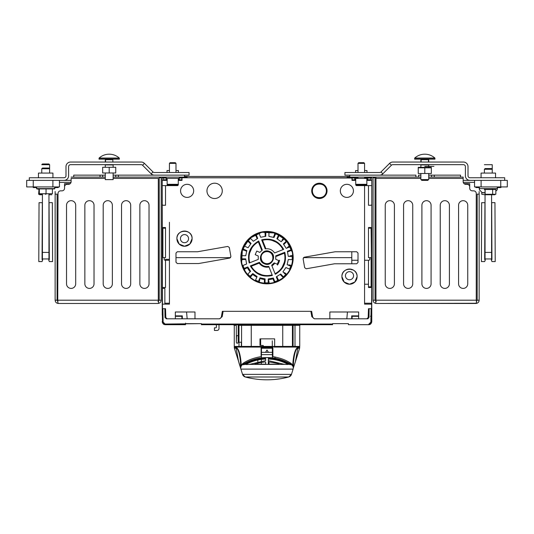<?xml version="1.0" encoding="UTF-8"?>
<svg xmlns="http://www.w3.org/2000/svg" width="534" height="534" viewBox="0 0 534 534"><rect width="100%" height="100%" fill="white"/><g stroke="black" fill="none" stroke-linecap="round" stroke-linejoin="round"><path stroke-width="0.8" d="M68.606 175.793A4.586 4.586 99.8 0 1 64.02 180.379L29.317 180.379L29.317 177.762L64.02 177.762A1.962 1.962 99.8 0 0 65.989 175.793L65.989 166.628A4.586 4.586 -80.2 0 1 70.568 162.042L141.19 162.042A4.586 4.586 -80.2 0 1 144.434 163.384L152.991 171.948A1.962 1.962 99.8 0 0 154.379 172.522L189.083 172.522L189.083 175.139L154.379 175.139A4.586 4.586 99.8 0 1 151.142 173.797L142.578 165.24A1.962 1.962 -80.2 0 0 141.19 164.666L70.568 164.666A1.962 1.962 -80.2 0 0 68.606 166.628L68.606 175.793M59.441 180.379L59.441 186.927L59.441 180.379L59.441 186.927L26.7 186.927L26.7 180.379L29.317 180.379M42.413 258.95L48.961 258.95L42.413 258.95L42.413 194.222L39.309 193.842M48.961 258.95L48.961 194.222M58.126 187.581L54.668 187.581L58.126 187.581L58.787 186.927M36.712 187.581L33.248 187.581L36.712 187.581M55.249 187.581L54.668 187.581L55.249 187.581M115.751 177.101L187.12 177.101L184.497 177.101L184.497 175.139L115.751 175.139L115.751 177.101L113.128 177.101L113.128 178.416L158.311 178.416L158.311 300.201C158.772 302.217 158.645 303.305 157.924 303.472L58.4 303.472C56.41 303.279 55.322 302.191 55.129 300.201L55.129 191.512L55.129 194.129L55.129 191.512L55.129 194.129L55.129 191.512L55.129 194.129L55.129 191.512L55.129 194.129L57.091 194.129L57.091 300.201L55.129 300.201M100.032 175.139L73.732 175.139L73.732 177.101L71.109 177.101L102.655 177.101L102.655 175.139L100.032 175.139L100.032 177.101M105.271 177.101L102.655 177.101L102.655 175.139L105.271 175.139M105.271 173.423L105.271 179.618L113.128 179.618L113.128 173.423L113.128 175.139L115.751 175.139M159.232 300.201L161.201 300.201L161.201 177.101L161.201 177.762L159.232 177.762L159.232 300.201L157.924 301.51M161.201 300.201C161.008 302.191 159.913 303.279 157.924 303.472L58.4 303.472L57.739 302.284L58.019 193.475A2.617 2.617 99.7 0 1 60.636 190.852L61.944 190.852A2.617 2.617 -80.3 0 0 64.567 188.235L64.567 186.927A2.617 2.617 99.7 0 1 67.184 184.31L68.492 184.31A2.617 2.617 -80.3 0 0 71.109 181.687L71.109 178.416L105.271 178.416M158.311 300.201L58.019 300.201L57.739 302.284M149.026 205.256A4.586 4.586 -80.1 0 0 144.447 200.677A4.586 4.586 -80.1 0 0 139.861 205.256L139.861 283.834A4.586 4.586 -80.1 0 0 144.447 288.413A4.586 4.586 -80.1 0 0 149.026 283.834L149.026 205.256A4.586 4.586 -80.3 0 0 144.447 200.677A4.586 4.586 -80.3 0 0 139.861 205.256M130.697 205.256A4.586 4.586 -80.1 0 0 126.111 200.677A4.586 4.586 -80.1 0 0 121.532 205.256L121.532 283.834A4.586 4.586 -80.1 0 0 126.111 288.413A4.586 4.586 -80.1 0 0 130.697 283.834L130.697 205.256A4.586 4.586 -80.3 0 0 126.111 200.677A4.586 4.586 -80.3 0 0 121.532 205.256M112.36 205.256A4.586 4.586 -80.1 0 0 107.781 200.677A4.586 4.586 -80.1 0 0 103.195 205.256L103.195 283.834A4.586 4.586 -80.1 0 0 107.781 288.413A4.586 4.586 -80.1 0 0 112.36 283.834L112.36 205.256A4.586 4.586 -80.3 0 0 107.781 200.677A4.586 4.586 -80.3 0 0 103.195 205.256M94.031 205.256A4.586 4.586 -80.1 0 0 89.445 200.677A4.586 4.586 -80.1 0 0 84.859 205.256L84.859 283.834A4.586 4.586 -80.1 0 0 89.445 288.413A4.586 4.586 -80.1 0 0 94.031 283.834L94.031 205.256A4.586 4.586 -80.3 0 0 89.445 200.677A4.586 4.586 -80.3 0 0 84.859 205.256M75.695 205.256A4.586 4.586 -80.1 0 0 71.109 200.677A4.586 4.586 -80.1 0 0 66.53 205.256L66.53 283.834A4.586 4.586 -80.1 0 0 71.109 288.413A4.586 4.586 -80.1 0 0 75.695 283.834L75.695 205.256A4.586 4.586 -80.3 0 0 71.109 200.677A4.586 4.586 -80.3 0 0 66.53 205.256M70.228 183.649L64.567 183.649L64.567 186.927M57.739 301.33L57.091 300.201M149.026 303.472L139.861 303.472M130.697 303.472L121.532 303.472M112.36 303.472L103.195 303.472M94.031 303.472L84.859 303.472M75.695 303.472L66.53 303.472M139.861 283.834A4.586 4.586 -80.3 0 0 144.447 288.413A4.586 4.586 -80.3 0 0 149.026 283.834M121.532 283.834A4.586 4.586 -80.3 0 0 126.111 288.413A4.586 4.586 -80.3 0 0 130.697 283.834M103.195 283.834A4.586 4.586 -80.3 0 0 107.781 288.413A4.586 4.586 -80.3 0 0 112.36 283.834M84.859 283.834A4.586 4.586 -80.3 0 0 89.445 288.413A4.586 4.586 -80.3 0 0 94.031 283.834M66.53 283.834A4.586 4.586 -80.3 0 0 71.109 288.413A4.586 4.586 -80.3 0 0 75.695 283.834M344.917 175.139L344.917 172.522L344.917 175.139L379.621 175.139A4.586 4.586 0 0 0 382.858 173.797L391.422 165.24A1.962 1.962 0 0 1 392.81 164.666L463.432 164.666A1.962 1.962 0 0 1 465.394 166.628L465.394 175.793A4.586 4.586 0 0 0 469.98 180.379L504.683 180.379L504.683 177.762L469.98 177.762L504.683 177.762M379.621 172.522L344.917 172.522L379.621 172.522A1.962 1.962 0 0 0 381.009 171.948L389.566 163.384A4.586 4.586 0 0 1 392.81 162.042L463.432 162.042A4.586 4.586 0 0 1 468.011 166.628L468.011 175.793A1.962 1.962 0 0 0 469.98 177.762M375.963 177.101L375.963 178.416L420.872 178.416M428.729 178.416L463.158 178.416L463.158 177.101L431.619 177.101L431.619 175.139L434.235 175.139L434.235 177.101M420.872 175.139L418.522 175.139L418.522 177.101L347.153 177.101L349.77 177.101L349.77 175.139L415.906 175.139L415.906 177.101L420.872 177.101M375.035 177.101L375.035 300.201L373.072 300.201L373.072 177.101M376.35 301.51L375.035 300.201M477.042 303.259L376.35 303.472C374.361 303.279 373.266 302.191 373.072 300.201C373.266 302.191 374.361 303.279 376.35 303.472L475.874 303.472C477.857 303.279 478.951 302.191 479.145 300.201L478.925 301.376M394.406 283.834A4.586 4.586 0 0 1 389.827 288.413A4.586 4.586 0 0 1 385.241 283.834L385.241 205.256A4.586 4.586 0 0 1 389.827 200.677A4.586 4.586 0 0 1 394.406 205.256L394.406 283.834A4.586 4.586 0 0 1 389.827 288.413A4.586 4.586 0 0 1 385.241 283.834M412.742 283.834A4.586 4.586 0 0 1 408.156 288.413A4.586 4.586 0 0 1 403.577 283.834L403.577 205.256A4.586 4.586 0 0 1 408.156 200.677A4.586 4.586 0 0 1 412.742 205.256L412.742 283.834A4.586 4.586 0 0 1 408.156 288.413A4.586 4.586 0 0 1 403.577 283.834M431.078 283.834A4.586 4.586 0 0 1 426.492 288.413A4.586 4.586 0 0 1 421.907 283.834L421.907 205.256A4.586 4.586 0 0 1 426.492 200.677A4.586 4.586 0 0 1 431.078 205.256L431.078 283.834A4.586 4.586 0 0 1 426.492 288.413A4.586 4.586 0 0 1 421.907 283.834M449.408 283.834A4.586 4.586 0 0 1 444.829 288.413A4.586 4.586 0 0 1 440.243 283.834L440.243 205.256A4.586 4.586 0 0 1 444.829 200.677A4.586 4.586 0 0 1 449.408 205.256L449.408 283.834A4.586 4.586 0 0 1 444.829 288.413A4.586 4.586 0 0 1 440.243 283.834M467.744 283.834A4.586 4.586 0 0 1 463.158 288.413A4.586 4.586 0 0 1 458.579 283.834L458.579 205.256A4.586 4.586 0 0 1 463.158 200.677A4.586 4.586 0 0 1 467.744 205.256L467.744 283.834A4.586 4.586 0 0 1 463.158 288.413A4.586 4.586 0 0 1 458.579 283.834M464.046 183.649L469.706 183.649L469.706 188.235A2.617 2.617 0 0 0 472.33 190.852L473.638 190.852A2.617 2.617 0 0 1 476.255 193.475L476.255 300.201L476.255 193.475M476.535 302.284L476.255 300.201L476.535 302.284L475.874 303.472M479.145 300.201L479.145 194.129L477.182 194.129L477.182 300.201L479.145 300.201M476.535 301.33L477.182 300.201M376.35 303.472C375.629 303.305 375.502 302.217 375.963 300.201L375.963 178.416M479.145 194.129L479.145 191.512L479.145 194.129M385.241 303.472L394.406 303.472L385.241 303.472M403.577 303.472L412.742 303.472L403.577 303.472M421.907 303.472L431.078 303.472L421.907 303.472M440.243 303.472L449.408 303.472L440.243 303.472M458.579 303.472L467.744 303.472L458.579 303.472M428.729 177.101L431.619 177.101M431.619 175.139L428.729 175.139M463.158 177.101L460.542 177.101L460.542 175.139L434.235 175.139M385.241 205.256A4.586 4.586 0 0 1 389.827 200.677A4.586 4.586 0 0 1 394.406 205.256M403.577 205.256A4.586 4.586 0 0 1 408.156 200.677A4.586 4.586 0 0 1 412.742 205.256M421.907 205.256A4.586 4.586 0 0 1 426.492 200.677A4.586 4.586 0 0 1 431.078 205.256M440.243 205.256A4.586 4.586 0 0 1 444.829 200.677A4.586 4.586 0 0 1 449.408 205.256M458.579 205.256A4.586 4.586 0 0 1 463.158 200.677A4.586 4.586 0 0 1 467.744 205.256M463.158 178.416L463.158 181.687A2.617 2.617 0 0 0 465.781 184.31L467.09 184.31A2.617 2.617 0 0 1 469.706 186.927L469.706 188.235A2.617 2.617 0 0 0 472.33 190.852L473.638 190.852M484.678 261.567L485.319 259.965L484.692 259.604L484.939 202.686L481.661 202.7L481.408 261.567L484.678 261.567L485.319 259.965L484.678 261.567M491.934 259.604L491.307 259.965L491.941 261.567L495.218 261.567L494.958 202.64L491.687 202.653L491.934 259.604L491.547 259.604L491.934 259.604M491.587 258.95L485.039 258.95L485.039 189.51L485.039 258.95L491.587 258.95L491.587 194.496L491.587 258.95M485.039 191.639L485.039 192.167L485.039 191.639M485.039 209.188L485.039 237.997L485.039 209.188M485.039 237.476L485.039 223.853L485.039 237.476M485.039 223.332L485.039 223.853L485.039 223.332M485.072 259.604L484.692 259.604M491.307 259.965L491.941 261.567M49.308 259.604L48.681 259.965L49.322 261.567L52.592 261.567L52.339 202.64L49.061 202.653L49.308 259.604L48.928 259.604L49.308 259.604M42.453 259.604L42.066 259.604L42.313 202.686L39.042 202.7L38.782 261.567L42.059 261.567L42.693 259.965L42.066 259.604M42.059 261.567L42.693 259.965M38.782 261.567L39.042 202.7M38.455 177.762L38.455 173.069L52.926 173.069L52.926 177.762L52.926 173.069M39.329 188.989L39.329 193.755L38.969 193.755L38.969 189.23L36.779 188.909L54.595 188.909M46.044 188.989L46.044 193.755L39.329 193.755M52.405 188.989L52.405 193.755L46.044 193.755M49.615 168.757L48.888 168.036L42.486 168.036L41.759 168.757L49.615 168.757L49.615 173.069L49.615 164.699L41.759 164.699L42.486 163.971L48.888 163.971L49.615 164.699M45.997 194.222L45.377 194.222L45.997 194.222M36.806 186.927L36.559 188.609L54.815 188.609L54.568 186.927M474.559 180.379L474.559 186.927L507.3 186.927L507.3 180.379L504.683 180.379M485.112 192.821L482.689 192.821L485.112 192.821M497.408 187.774L497.214 188.235L497.321 187.774M479.218 187.774L479.405 188.235L479.305 187.774M497.214 188.609L497.214 189.804L495.846 191.179M485.039 189.51L485.112 190.464M485.112 192.627L482.229 192.627L479.405 189.804L479.405 188.609M501.406 186.927L500.752 187.581L501.406 186.927M479.332 187.581L475.874 187.581L479.332 187.581M497.287 187.581L500.752 187.581L497.287 187.581M341.907 276.632C341.433 266.833 357.566 266.833 357.099 276.632A7.596 7.596 109.7 0 1 349.503 284.221A7.596 7.596 109.7 0 1 341.907 276.632A7.596 7.596 109.7 0 1 349.503 269.036A7.596 7.596 109.7 0 1 357.099 276.632L354.87 281.999L349.503 284.221L344.13 281.999L341.907 276.632M176.901 238.651C176.434 228.852 192.567 228.852 192.093 238.651A7.596 7.596 109.7 0 1 184.497 246.247A7.596 7.596 109.7 0 1 176.901 238.651A7.596 7.596 109.7 0 1 184.497 231.055A7.596 7.596 109.7 0 1 192.093 238.651L189.87 244.025L184.497 246.247L179.13 244.025L176.901 238.651M198.628 263.536L229.84 258.049L230.902 256.534L229.313 247.502L227.791 246.441L197.593 251.748L177.295 251.748L175.986 253.056L175.986 262.227L177.295 263.536L198.628 263.536M356.705 263.763L358.014 262.454L358.014 253.056L356.705 251.748L335.145 251.768L304.16 257.234L303.098 258.75L304.68 267.714L306.196 268.782L334.524 263.783L356.705 263.763M240.807 257.642A26.193 26.193 109.7 0 1 267 231.449A26.193 26.193 109.7 0 1 293.193 257.642A26.193 26.193 109.7 0 1 267 283.834A26.193 26.193 109.7 0 1 240.807 257.642M340.332 190.852A6.548 6.548 109.7 0 1 346.88 184.31A6.548 6.548 109.7 0 1 353.428 190.852A6.548 6.548 109.7 0 1 346.88 197.4A6.548 6.548 109.7 0 1 340.332 190.852M180.572 190.852A6.548 6.548 109.7 0 1 187.12 184.31A6.548 6.548 109.7 0 1 193.668 190.852A6.548 6.548 109.7 0 1 187.12 197.4A6.548 6.548 109.7 0 1 180.572 190.852M311.722 190.852A7.663 7.663 109.7 0 1 319.379 183.195A7.663 7.663 109.7 0 1 327.042 190.852A7.663 7.663 109.7 0 1 319.379 198.514A7.663 7.663 109.7 0 1 311.722 190.852M206.958 190.852A7.663 7.663 109.7 0 1 214.621 183.195A7.663 7.663 109.7 0 1 222.278 190.852A7.663 7.663 109.7 0 1 214.621 198.514A7.663 7.663 109.7 0 1 206.958 190.852M165.513 324.045L165.533 324.692L185.545 324.692L165.099 324.692C163.537 324.532 162.663 323.671 162.476 322.115L165.099 324.692L185.545 324.692L165.099 324.692C163.537 324.532 162.663 323.671 162.476 322.115L162.303 312.116L162.957 312.116L162.303 312.116L162.236 304.126L162.476 322.115L162.236 301.55L162.236 308.712L165.513 308.712L165.82 317.53L167.129 318.798L175.332 318.798L175.332 311.989L194.977 311.989L194.977 318.798L218.833 318.798A2.617 2.617 -77.3 0 0 221.41 316.635L222.344 311.329L311.656 311.329L312.59 316.635A2.617 2.617 -46.4 0 0 315.167 318.798L329.858 318.798L329.858 311.989L358.668 311.989L358.668 318.798L366.871 318.798L368.18 317.53L368.487 308.712L371.764 308.712L371.764 304.126L364.562 304.126L364.562 185.618L364.562 260.258L369.141 260.258L369.802 259.604L369.802 257.642L371.11 257.642L368.487 257.642L368.487 228.178L371.11 228.178L371.764 286.845L371.764 254.237L371.524 322.115L368.907 324.692L348.455 324.692L348.455 323.644L332.609 323.644L348.455 323.644L332.609 323.644L332.609 324.045L201.391 324.045L201.391 323.644L165.099 324.045L163.13 322.115L162.897 308.712M371.11 185.618L366.197 185.618L371.764 185.618L371.764 180.379L366.851 180.379L371.11 180.379M351.986 180.379L355.724 180.379L351.986 180.379L351.986 177.762L182.014 177.762L182.014 180.379L178.276 180.379L182.014 180.379M162.89 180.379L167.149 180.379L162.236 180.379L162.236 177.762L162.236 238.651L162.236 177.762L162.236 238.651L162.236 185.618L177.622 185.618L178.276 184.964L178.276 179.07L179.264 179.07L179.264 177.762L182.014 177.762L182.014 177.101M169.438 222.284L169.438 304.126L162.236 304.126L162.236 177.762L162.236 288.413L164.859 288.413L164.859 304.126M371.764 227.524L371.764 304.126L371.764 227.524M371.764 307.984L371.764 305.922M371.764 177.762L371.764 261.046L371.764 177.762L371.764 254.237L371.764 177.762L371.764 254.237L371.764 177.762L371.764 180.379L371.764 177.762L370.456 177.762L371.764 177.762M162.236 254.237L162.236 235.641L162.236 254.237M162.236 288.413L162.236 185.618L162.483 322.169M312.377 190.852C311.943 181.814 326.821 181.814 326.387 190.852C326.821 199.89 311.943 199.89 312.377 190.852A7.009 7.009 109.7 0 1 319.379 183.85A7.009 7.009 109.7 0 1 326.387 190.852A7.009 7.009 109.7 0 1 319.379 197.86A7.009 7.009 109.7 0 1 312.377 190.852M242.162 265.071L241.134 259.457L245.079 259.517L241.134 259.457A25.926 25.926 117.1 0 1 241.208 255.005L242.409 249.418L246.034 250.987L242.409 249.418A25.926 25.926 117.1 0 1 244.178 245.333L247.429 240.634L250.172 243.471L247.429 240.634A25.926 25.926 117.1 0 1 250.626 237.537L255.426 234.439L256.881 238.111L255.426 234.439A25.926 25.926 117.1 0 1 259.564 232.797L265.184 231.776L265.124 235.721L265.184 231.776A25.926 25.926 117.1 0 1 269.637 231.849L275.224 233.051A25.926 25.926 117.1 0 1 279.309 234.82L277.74 238.438L279.309 234.82L284.008 238.071A25.926 25.926 117.1 0 1 287.105 241.268L284.268 244.011L287.105 241.268L290.202 246.067A25.926 25.926 117.1 0 1 291.844 250.206L288.173 251.661L291.844 250.206L292.398 252.435C294.06 268.168 287.325 278.374 272.207 283.04C256.474 284.695 246.267 277.967 241.602 262.848L242.403 249.445L249.805 238.237L261.82 232.237L275.224 233.051L286.404 240.447L292.398 252.435L292.866 255.826A25.926 25.926 117.1 0 1 292.792 260.278L291.591 265.865A25.926 25.926 117.1 0 1 289.822 269.95L286.571 274.65A25.926 25.926 117.1 0 1 283.374 277.747L278.574 280.844A25.926 25.926 117.1 0 1 274.436 282.479L268.816 283.507A25.926 25.926 117.1 0 1 264.363 283.434L258.776 282.232A25.926 25.926 117.1 0 1 254.691 280.463L249.992 277.213A25.926 25.926 117.1 0 1 246.895 274.015L243.798 269.216A25.926 25.926 117.1 0 1 242.162 265.071M278.574 280.844L277.119 277.173L278.574 280.844M243.798 269.216L247.469 267.761L243.798 269.216M249.992 277.213L252.829 274.469L249.992 277.213M264.363 283.434L264.423 279.489L260.345 278.608A22.001 22.001 18.5 0 0 264.423 279.489L264.363 283.434M274.436 282.479L272.981 278.815L268.876 279.562A22.001 22.001 -4 0 0 272.981 278.815L274.436 282.479M283.374 277.747L280.63 274.91L283.374 277.747M256.26 276.839L252.829 274.469A22.001 22.001 41 0 0 256.26 276.839M249.732 271.272L247.469 267.761A22.001 22.001 63.4 0 0 249.732 271.272M258.383 241.909L261.513 249.812L258.383 241.909A17.942 17.942 110.6 0 0 249.625 262.121A17.942 17.942 110.2 0 1 249.672 252.989L251.754 248.183A17.942 17.942 110.2 0 1 258.383 241.909M269.657 251.514C277.727 254.558 272.086 267.574 264.343 263.769C256.273 260.726 261.914 247.709 269.657 251.514M274.576 252.956C272.3 249.665 269.189 248.317 265.238 248.911L261.647 239.833C271.292 237.677 278.628 240.854 283.654 249.365L274.576 252.956M255.192 254.665L258.249 255.993L258.269 259.404L249.191 262.995C247.042 253.35 250.219 246.014 258.723 240.988L262.314 250.066L259.811 252.388L256.754 251.06L255.192 254.665M275.731 255.879L284.809 252.288C286.965 261.927 283.788 269.263 275.277 274.289L271.686 265.211L274.189 262.895L277.253 264.217L278.808 260.612L275.751 259.29L275.731 255.879M272.353 275.451C262.715 277.6 255.379 274.423 250.346 265.919L259.431 262.327C261.7 265.618 264.811 266.967 268.762 266.373L272.353 275.451M276.899 238.731L278.468 235.12L275.584 233.865L275.224 233.051L273.655 236.669L274.015 237.483L268.909 236.382L268.976 232.444L265.832 232.397L265.772 236.328L260.632 237.27L259.184 233.605L256.26 234.76L257.708 238.424L253.316 241.255L250.579 238.431L248.323 240.614L251.06 243.444L248.09 247.743L244.479 246.174L243.23 249.058L246.841 250.626L245.74 255.733L241.802 255.666L241.755 258.81L245.693 258.87L246.628 264.01L242.963 265.458L244.125 268.382L247.783 266.933L250.62 271.325L247.789 274.062L249.972 276.318L252.802 273.582L257.101 276.552L255.532 280.163L258.416 281.411L259.985 277.8L265.091 278.902L265.024 282.84L268.168 282.887L268.235 278.948L273.368 278.014L274.816 281.678L277.74 280.517L276.292 276.859L280.684 274.022L283.421 276.852L285.677 274.67L282.94 271.839L285.91 267.541L289.521 269.109L290.77 266.226L287.159 264.657L288.26 259.551L292.198 259.617L292.245 256.474L288.313 256.407L287.372 251.274L291.037 249.825L289.882 246.902L286.217 248.35L283.387 243.958L286.211 241.221L284.028 238.965L281.198 241.702L276.899 238.731M277.253 264.217L277.486 265.038A12.836 12.836 119.1 0 0 279.569 260.232L278.808 260.612M265.792 251.741A6.021 6.021 110.3 0 1 272.901 256.433A6.021 6.021 110.3 0 1 268.208 263.542A6.021 6.021 110.3 0 1 261.099 258.85A6.021 6.021 110.3 0 1 265.792 251.741C273.328 249.812 275.898 262.348 268.208 263.542C260.672 265.465 258.102 252.936 265.792 251.741M258.109 273.228A17.942 17.942 107.9 0 1 251.267 266.259L259.177 263.128A9.559 9.559 -90.1 0 0 268.348 267.107A9.559 9.559 -65.8 0 1 265.084 267.007L261.48 265.445A9.559 9.559 -65.9 0 1 259.177 263.128L251.267 266.259A17.942 17.942 103.6 0 0 270.604 275.217A17.942 17.942 107.9 0 1 261.713 274.783L258.109 273.228M271.479 275.017A17.942 17.942 107.9 0 1 270.604 275.217A17.942 17.942 103.6 0 0 271.479 275.017M272.494 265.465A9.559 9.559 -174.5 0 0 274.396 263.696A9.559 9.559 -73.3 0 1 272.494 265.465M272.287 240.494L275.891 242.056A17.942 17.942 110.1 0 1 282.733 249.024A17.942 17.942 117 0 0 262.521 240.267A17.942 17.942 110.1 0 1 272.287 240.494M265.652 248.177L262.521 240.267L265.652 248.177M282.246 267.1A17.942 17.942 110.3 0 1 275.617 273.375A17.942 17.942 109.8 0 0 284.575 254.037A17.942 17.942 110.3 0 1 284.328 262.287L282.246 267.1M276.465 256.293L284.375 253.163A17.942 17.942 110.3 0 1 284.575 254.037A17.942 17.942 109.8 0 0 284.375 253.163L276.465 256.293M185.612 323.644L201.325 323.644M167.129 318.798L166.328 318.798L165.019 317.51L164.866 308.712M370.456 316.308L371.764 315L370.456 316.308L371.764 315L371.764 301.55L371.524 322.115C371.337 323.671 370.462 324.532 368.907 324.692L371.524 322.115C371.337 323.671 370.462 324.532 368.907 324.692C370.462 324.532 371.337 323.671 371.524 322.115L371.757 308.712L371.524 322.115C371.337 323.671 370.462 324.532 368.907 324.692L371.524 322.115L371.697 312.116L371.524 322.115L368.907 324.692C370.462 324.532 371.337 323.671 371.524 322.115C371.337 323.671 370.462 324.532 368.907 324.692L368.907 324.045L370.87 322.115L371.103 308.712M369.141 308.712L368.987 317.51L367.672 318.798L366.871 318.798M358.668 318.798L314.386 318.798L311.803 316.635L310.868 311.329M223.132 311.329L222.197 316.635L219.614 318.798L175.332 318.798M165.099 324.692L185.545 324.692L165.046 324.685M164.926 312.116L165.019 317.51M304.861 324.692L229.139 324.692L304.861 324.692M332.609 324.692L201.391 324.692L332.609 324.692M368.14 318.711L368.18 317.53L368.14 318.711M368.353 312.717L368.487 308.712M332.675 323.644L348.388 323.644M162.303 312.116L162.236 261.046L162.476 322.115M162.236 185.618L162.236 204.602L162.236 185.618M304.206 324.692L229.139 324.692L304.206 324.692M364.562 284.221L368.487 284.221L368.487 287.499L371.11 287.499L371.11 286.845L371.764 286.845A0.654 0.654 -45 0 1 371.11 287.499A0.654 0.654 0 0 0 371.764 286.845L371.764 304.126L371.764 288.413L371.764 304.126L371.764 303.212L364.562 303.212M371.764 305.174L371.764 257.642M162.236 304.126L162.236 308.712M281.171 359.796L290.85 364.241L281.198 359.803M278.735 359.075L268.308 357.566L278.521 359.022M290.85 364.241L290.276 363.901C283.688 360.049 276.585 357.947 268.962 357.593C276.585 357.947 283.688 360.049 290.276 363.901L283.541 360.644M290.269 363.908C283.307 359.949 276.205 357.847 268.962 357.606L265.038 357.593C257.415 357.947 250.312 360.049 243.724 363.901L243.804 363.854M283.36 360.57L280.237 359.502M279.736 359.355L278.027 358.895M268.422 352.333L267 349.997L265.578 352.333M299.621 348.241L297.818 348.241L299.621 348.241L295.382 361.785M297.665 348.241L296.664 348.241M272.894 348.241L261.106 348.241M297.818 348.241L295.409 361.712L293.32 367.986L293.36 365.329C293.486 359.088 295.008 348.755 297.818 348.241M240.761 367.432L241.281 365.924M241.722 365.316L242.556 364.609A3.932 3.932 -61.2 0 0 240.907 369.107L238.918 362.753L242.549 374.374L240.907 369.107L293.093 369.107A3.932 3.932 72.8 0 0 291.444 364.609L292.932 366.331M269.97 379.761L272.894 379.607A85.12 85.12 0 0 1 261.106 379.607M259.898 379.514A85.12 85.12 0 0 0 264.904 379.787L265.285 379.794M267.788 379.808L266.212 379.808M268.709 379.794L269.096 379.787A85.12 85.12 0 0 0 274.102 379.514L275.023 379.434A85.12 85.12 0 0 0 288.7 376.997A85.12 85.12 0 0 1 245.3 376.997A3.932 3.932 0 0 1 242.549 374.374L245.3 376.997L288.7 376.997L291.451 374.374A3.932 3.932 87.8 0 1 288.7 376.997M293.093 369.107L291.451 374.374C292.772 370.149 292.772 370.149 291.451 374.374L242.549 374.374L238.918 362.753L242.549 374.374M289.909 364.609L290.716 364.675L290.229 364.041C283.3 360.09 276.212 357.987 268.962 357.74L268.308 357.773L268.308 358.321L268.962 358.468C275.965 358.728 282.753 360.697 289.348 364.375L244.585 364.415C251.22 360.71 258.035 358.728 265.038 358.468L265.692 358.321L265.692 357.773L265.038 357.74C257.788 357.987 250.7 360.09 243.771 364.041L243.965 364.655M243.771 364.041L243.297 364.715L244.178 364.609M238.591 361.705L236.182 348.241L234.379 348.241L236.182 348.241C239.005 348.769 240.507 359.075 240.64 365.329L240.68 367.986L234.379 348.241M237.336 348.241L236.335 348.241M275.023 358.261L275.023 356.986L275.023 358.261M250.506 360.624L242.556 364.609L258.489 358.347L243.724 363.901C250.312 360.049 257.415 357.947 265.038 357.593L265.692 357.566L265.038 357.593C257.415 357.947 250.312 360.049 243.724 363.901L243.15 364.241L243.724 363.901C250.312 360.049 257.415 357.947 265.038 357.593L265.692 357.566L265.038 357.593C257.415 357.947 250.312 360.049 243.724 363.901L243.15 364.241L243.724 363.901C250.312 360.049 257.415 357.947 265.038 357.593L265.692 357.566L265.038 357.593C257.415 357.947 250.312 360.049 243.724 363.901L243.15 364.241L243.724 363.901C250.312 360.049 257.415 357.947 265.038 357.593L265.692 357.566L265.038 357.593C257.415 357.947 250.312 360.049 243.724 363.901L243.15 364.241L243.724 363.901C250.312 360.049 257.415 357.947 265.038 357.593C257.415 357.947 250.312 360.049 243.724 363.901C250.312 360.049 257.415 357.947 265.038 357.593C257.415 357.947 250.312 360.049 243.724 363.901L243.15 364.241L243.724 363.901C250.312 360.049 257.415 357.947 265.038 357.593L257.835 358.474L267 357.553A45.831 45.831 0 0 1 268.308 357.566M255.973 358.895L250.606 360.584M265.692 357.566L265.038 357.606C257.795 357.847 250.693 359.949 243.731 363.908L257.835 358.474M257.835 364.235L257.835 362.886M257.835 361.732L257.835 359.983M257.835 359.375L257.835 358.628M268.308 359.222L268.962 359.075C275.217 359.315 281.351 360.944 287.352 363.974L287.746 364.488L284.435 364.368L268.962 360.777L268.308 360.503L268.308 359.222L268.308 362.192L268.962 361.905L279.022 363.641L279.048 364.255L269.016 364.175L268.308 363.808L268.308 362.192M268.962 364.175L268.962 361.905M249.498 364.402L265.038 360.777L265.692 360.503L265.692 359.222L265.038 359.075C258.883 359.295 252.729 360.937 246.581 364.008L246.181 364.528L249.498 364.402M264.984 364.175L265.692 363.808L265.692 362.192L265.038 361.905L254.912 363.661L254.885 364.275L264.984 364.175M243.15 364.248L243.731 363.908M290.042 364.622L290.229 364.041M299.741 347.073L292.472 347.073L299.741 347.073L299.741 347.46L297.932 347.46C294.668 348.455 292.979 358.481 292.812 365.249L291.17 363.5C286.337 360.143 280.243 357.853 272.894 356.639L272.894 347.073L261.106 347.073L261.106 356.639C253.757 357.853 247.663 360.143 242.83 363.5L241.188 365.249C241.021 358.481 239.325 348.455 236.068 347.46L234.259 347.46L234.259 347.073L261.106 347.073M272.894 347.46L261.106 347.46M185.565 323.117L185.545 323.724M182.328 318.798L182.328 315.868L175.332 315.868M165.76 315.861L164.986 315.861M162.323 315L162.323 313.311M162.323 312.116L162.323 308.712M187.174 318.798A2.617 2.617 0 0 1 187.12 318.271L186.566 311.989M346.88 318.271L347.434 311.989L346.88 318.271A2.617 2.617 117.2 0 1 346.826 318.798M371.677 308.712L371.677 315L370.943 315.861M369.014 315.868L368.24 315.868M358.668 315.868L351.679 315.868L351.679 318.798M185.545 324.165L183.189 324.165L185.545 324.165M183.189 324.045L165.52 324.165M181.88 318.798L181.88 316.308L181.88 318.798M183.189 324.165A1.308 1.308 -138.3 0 1 182.641 324.045A1.308 1.308 45.7 0 0 183.189 324.165M162.61 322.896A2.617 2.617 49.3 0 1 162.236 321.548A2.617 2.617 25.9 0 0 162.61 322.896M162.236 307.798L162.236 315L162.236 307.798M162.47 321.548L162.363 315.554M175.332 316.308L181.88 316.308L182.328 315.868M164.999 316.308L165.774 316.308M178.563 316.308L175.332 316.101M243.317 324.165L296.01 324.165A1.181 1.008 -90 0 0 295.002 325.346L292.425 325.346L292.425 346.419L282.74 346.419L282.74 325.346L241.575 325.346L241.575 346.419L251.26 346.419L251.26 325.346M274.656 346.419L263.262 346.419L263.262 345.491L259.991 345.331L259.991 338.856L274.656 338.856L274.656 346.419L282.74 346.419L282.459 347.073L274.009 347.073M232.524 324.165L234.266 325.346L234.266 343.148M295.002 346.419L299.741 346.419L299.741 325.346L295.002 325.346L295.002 346.419L293.093 346.419A0.654 0.621 90 0 1 292.472 347.073L282.459 347.073M241.368 346.419L238.998 346.419L238.998 325.346A1.181 1.008 90 0 0 237.99 324.165L236.876 324.165L238.211 325.346L240.907 325.346A1.181 1.121 90 0 0 239.779 324.165L237.99 324.165M234.259 342.868L234.259 346.419L238.998 346.419M238.211 325.346L238.211 342.227L237.73 343.148L236.689 343.148L236.335 342.227L236.335 325.346L235.08 324.165L220.182 324.165L231.869 324.165M263.262 346.419L251.26 346.419M259.991 338.856L260.652 338.856L260.652 344.503L260.652 338.856M259.991 345.331L260.645 344.503M239.779 324.165L296.01 324.165M216.383 324.165L236.876 324.165M267 324.165L201.525 324.165M283.247 324.165A1.181 0.507 -90 0 0 282.74 325.346L292.425 325.346A1.181 1.088 -90 0 1 293.513 324.165M238.998 342.227L241.368 342.227L241.368 347.073L243.317 347.073L243.317 346.419M243.317 324.045L243.317 325.346M238.211 335.679L236.555 335.679L236.335 342.227M216.383 324.045L216.383 327.168A0.654 0.654 124.6 0 1 215.729 327.823L214.421 327.823L214.421 330.446L217.044 330.446A1.962 1.962 111.8 0 0 219.007 328.477L219.007 325.346A1.181 1.181 130.9 0 1 220.182 324.165M370.876 321.548L371.764 321.548L371.764 315L371.764 321.548A2.617 2.617 -30.3 0 1 369.141 324.165L368.907 324.165M368.226 316.308L369.007 316.308L368.226 316.308M352.12 316.308L358.668 316.308L352.12 316.308L352.12 318.798L352.12 316.308M371.764 308.712L371.764 315M272.413 357.9L272.267 340.812L272.413 357.873L272.367 352.333L261.446 352.333L261.493 347.24L261.446 352.413M272.367 352.56L272.413 357.873M261.446 352.56L261.4 357.907M261.4 358.047L261.393 358.781M261.386 359.382L261.373 361.104M261.36 362.246L261.346 364.195M368.487 284.221L368.487 260.258M162.236 286.845L162.236 257.642L162.236 286.845A0.654 0.654 45 0 0 162.89 287.499L165.513 287.499L165.513 259.344L169.438 259.344M164.859 303.212L169.438 303.212M349.503 279.769A4.058 4.058 0 0 0 353.561 275.711A4.058 4.058 0 0 0 349.503 271.652A4.058 4.058 0 0 0 345.438 275.711A4.058 4.058 0 0 0 349.503 279.769M303.419 257.642L351.793 257.642L303.419 257.642M371.11 303.212L371.11 304.126M175.986 257.642L230.581 257.642L175.986 257.642M188.562 238.651A4.058 4.058 0 0 0 184.497 234.593A4.058 4.058 0 0 0 180.439 238.651A4.058 4.058 0 0 0 184.497 242.71A4.058 4.058 0 0 0 188.562 238.651M351.986 177.101L351.986 177.762L356.705 177.762L356.705 177.101M162.236 204.602L162.236 260.258L162.236 204.602L162.89 205.256L165.513 205.256L165.513 185.618L162.89 185.618M349.77 176.447L184.497 176.447L349.77 176.447M162.236 177.101L162.236 180.379L162.236 177.101M162.236 228.178L162.89 227.524L165.513 227.524L165.513 257.642L164.198 257.642L164.198 259.604L164.859 260.258L169.438 260.258M165.513 185.618L167.803 185.618L167.149 184.964L178.276 184.964M371.764 177.101L371.764 180.379L371.764 177.101M371.764 228.178L371.11 227.524L368.487 227.524L368.487 257.642M368.487 185.618L368.487 205.256L371.11 205.256L371.764 204.602M267 176.447C283.567 176.447 283.567 176.447 267 176.447C250.433 176.447 250.433 176.447 267 176.447M348.061 176.447L332.856 176.447L348.061 176.447M332.856 176.447L346.085 176.447L332.856 176.447M186.333 176.447L187.915 176.447L186.333 176.447M185.285 176.447L185.939 176.447L185.285 176.447M185.939 176.447L201.144 176.447L185.939 176.447M201.144 176.447L187.915 176.447L201.144 176.447M225.094 176.447L208.073 176.447L225.094 176.447M308.906 176.447L325.927 176.447L308.906 176.447M351.793 251.748L351.793 263.763L351.793 260.258L358.014 260.258M351.793 269.39L351.793 269.817L351.793 269.39M165.513 257.642L165.513 228.178L162.89 228.178L162.89 257.642L164.198 257.642M268.208 280.524A22.915 22.915 -151.2 0 0 268.669 280.497L269.33 283.728M275.103 282.546L274.923 281.645M276.872 278.321A22.915 22.915 163.7 0 0 277.293 278.121L279.135 280.851M284.021 277.546L283.501 276.786M284.035 272.967A22.915 22.915 -55.3 0 0 284.342 272.62L287.098 274.436M290.342 269.516L289.575 269.009M288.607 265.285L288.754 264.844L291.991 265.471M293.113 259.684L292.205 259.511M289.882 256.433A22.915 22.915 -90.6 0 0 289.855 255.966L293.086 255.305M291.904 249.532L291.003 249.718M287.679 247.769A22.915 22.915 0 0 0 287.479 247.349L290.209 245.5M286.905 240.62L286.144 241.141M282.332 240.607A22.915 22.915 0 0 0 281.979 240.3L283.794 237.543M278.882 234.299L278.368 235.067M274.369 235.027L274.83 232.644M269.043 231.529L268.869 232.437M265.792 234.753L265.331 234.786L264.67 231.556M258.897 232.737L259.077 233.638M257.128 236.956L256.707 237.163L254.865 234.433M249.979 237.737L250.499 238.498M249.965 242.309A22.915 22.915 -61.7 0 0 249.658 242.663L246.902 240.847M243.658 245.76L244.425 246.274M245.393 249.999A22.915 22.915 -76.4 0 0 245.246 250.439L242.009 249.812M240.887 255.599L241.795 255.773M244.118 258.85A22.915 22.915 90.2 0 0 244.145 259.31L240.914 259.971M242.096 265.745L242.997 265.565M246.321 267.514A22.915 22.915 58.9 0 0 246.521 267.934L243.791 269.777M247.095 274.663L247.856 274.142M251.674 274.676L252.021 274.983L250.206 277.733M255.118 280.984L255.632 280.21M259.357 279.249A22.915 22.915 5.3 0 0 259.798 279.395L259.17 282.633M264.957 283.754L265.131 282.846M163.544 177.101L163.544 177.762L162.236 177.762L163.544 177.762L162.236 177.762L163.544 177.762L162.236 177.762L163.544 177.762L162.236 177.762L163.544 177.762L162.236 177.762L163.544 177.762L162.236 177.762L163.544 177.762L163.544 180.379L163.544 177.762L166.167 177.762M181.88 177.101L181.88 180.379L181.88 177.101L181.88 180.379L181.88 177.762L354.736 178.029M379.621 175.139A4.586 4.586 0 0 0 382.858 173.797L381.009 171.948L389.566 163.384A4.586 4.586 0 0 1 392.81 162.042L463.432 162.042A4.586 4.586 0 0 1 468.011 166.628M463.432 164.666A1.962 1.962 0 0 1 465.394 166.628L465.394 175.793A4.586 4.586 0 0 0 469.98 180.379L463.158 180.379M167.803 184.964L167.149 184.31L178.276 184.31L178.276 178.416M39.589 194.75L42.413 194.75L39.589 194.75M48.961 194.75L51.791 194.75L48.961 194.75M109.203 154.186A15.072 15.072 99.8 0 1 119.262 158.037L99.137 158.037L119.262 158.037A15.072 15.072 0 0 0 99.137 158.037M113.128 164.926L113.128 166.835L113.128 164.926L105.271 164.926L105.271 166.835M119.349 159.165L119.349 158.231L99.05 158.231L99.05 159.165L119.349 159.165L119.349 158.231M109.203 172.969L115.751 172.969L115.751 167.289L102.655 167.289L102.655 172.969L109.203 172.969L109.203 167.289M112.868 162.042L112.868 159.686L105.532 159.686L105.532 162.042M105.271 162.042L105.271 159.686L105.271 162.042M420.872 162.042L420.872 159.686L420.872 162.042M414.651 159.165L414.651 158.231L434.95 158.231L434.95 159.165L414.651 159.165M434.863 158.037A15.072 15.072 0 0 0 414.738 158.037L434.863 158.037L414.738 158.037M428.729 162.042L428.729 159.686L428.729 162.042M421.633 180.379L427.968 180.379L421.633 180.379M428.729 173.944L428.729 179.618L420.872 179.618L420.872 173.944M420.872 167.249L420.872 166.648M420.872 166.348L420.872 164.926L428.729 164.926L428.729 166.348M428.729 167.249L428.729 166.648M428.468 162.042L428.468 159.686L421.132 159.686L421.132 162.042M484.385 164.699L492.241 164.699L492.241 169.285L484.385 169.285L484.385 173.069M491.634 194.75L494.858 194.75L494.858 194.276L494.858 194.75M481.761 192.167L481.761 194.276L485.039 194.75C480.754 194.75 480.754 194.75 485.039 194.75M366.985 172.522L366.985 170.56L364.562 170.56M358.014 170.56L355.591 170.56L355.591 172.522M370.456 177.101L370.456 180.379L370.456 179.831L370.456 180.379L370.456 179.831L366.851 179.831M355.724 179.831L352.12 179.831L352.12 180.379L352.12 178.029M181.88 179.831L178.276 179.831L178.276 180.379M167.149 179.831L163.544 179.831M463.245 182.341L474.559 182.341L463.245 182.341M71.029 182.341L59.441 182.341L71.029 182.341M71.109 180.379L64.02 180.379M361.284 184.31L366.851 184.31L366.851 178.416L355.724 178.416L355.724 184.31L361.284 184.31M358.668 184.31L358.668 184.964L361.284 184.964L358.668 184.964L358.668 184.31M363.908 184.964L361.284 184.964L363.908 184.964M366.851 184.964L366.197 185.618L356.378 185.618L355.724 184.964L361.284 184.964C367.592 184.964 367.592 184.964 361.284 184.964C354.976 184.964 354.976 184.964 361.284 184.964L366.851 184.964L366.851 184.31M364.562 163.357L363.908 162.696L358.668 162.696L358.014 163.357L364.562 163.357L364.562 172.522M366.851 179.07L367.833 179.07L367.833 177.762M354.736 177.762L354.736 179.07L355.724 179.07M365.87 177.101L365.87 177.762L370.456 177.762M364.562 177.762L365.87 177.762M358.014 178.416L358.014 177.101L358.014 177.762L356.705 177.762M352.12 177.101L352.12 177.762L352.12 177.101M492.648 189.51L495.846 189.51L495.846 194.276L485.112 194.276L485.112 189.51L492.648 189.51L492.648 194.276M491.927 194.429L494.003 194.736M492.068 194.75L484.558 194.75L492.068 194.75M484.385 169.285L485.112 168.557L491.514 168.557L492.241 169.285L492.241 173.069M484.385 188.609L484.385 189.51L485.112 189.51M479.432 186.927L479.185 188.609L497.441 188.609L497.194 186.927M495.545 177.762L495.545 173.069L481.074 173.069L481.074 177.762M424.797 166.348L433.928 166.348L424.797 166.348M418.249 167.342L431.345 167.342M424.797 173.497L431.345 173.497L431.345 167.809L418.249 167.809L418.249 173.497L424.797 173.497L424.797 167.809M175.986 163.357L175.332 162.696L170.092 162.696L169.438 163.357L175.986 163.357L175.986 172.522M167.149 179.07L166.167 179.07L166.167 178.416L179.264 178.416L179.264 177.101M167.015 172.522L167.015 170.56L169.438 170.56M178.409 172.522L178.409 170.56L175.986 170.56L175.986 164.011L175.986 170.56M39.79 193.955L42.413 194.716M38.969 189.51L38.642 194.276L39.79 194.276M151.142 173.797L152.991 171.948M142.578 165.24L144.434 163.384M42.413 252.402L48.961 252.402M33.248 186.927L33.248 180.379M52.893 186.927L52.893 180.379M118.368 177.101L118.368 175.139M391.422 165.24L389.566 163.384M375.035 177.762L373.072 177.762M476.255 300.201L375.963 300.201M491.587 252.402L485.039 252.402M500.752 186.927L500.752 180.379M481.107 186.927L481.107 180.379M274.015 237.483L275.584 233.865M243.264 364.609L242.556 364.609M291.444 364.609L290.736 364.609M236.335 325.346L234.266 325.346M293.093 325.346L293.093 346.419L292.425 346.419A0.654 0.601 -90 0 1 291.824 347.073M272.387 354.629L261.426 354.629M368.487 286.845L371.11 286.845L371.11 257.642M181.88 178.029L179.264 178.029M166.167 178.029L163.544 178.029M366.524 177.101L366.524 177.762M367.833 178.029L370.456 178.029M356.051 177.101L356.051 177.762M41.759 173.069L41.759 168.757M39.329 189.276L36.779 188.909M275.023 379.434L280.21 378.78M299.741 325.346L300.916 324.165M177.622 184.964L178.276 184.31M167.149 184.31L167.149 178.416M364.562 178.416L364.562 177.101M358.014 172.522L358.014 163.357M355.724 184.964L355.724 184.31M492.241 189.51L492.241 188.609M169.438 172.522L169.438 163.357M166.167 178.416L166.167 177.101M49.615 173.069L49.615 169.285M54.668 187.581L54.815 188.609"/></g></svg>
